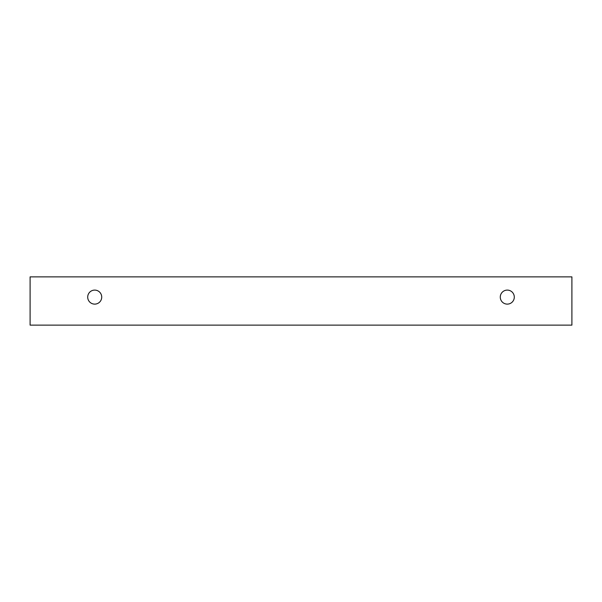 <?xml version="1.0" encoding="UTF-8"?>
<svg xmlns="http://www.w3.org/2000/svg" width="602" height="602" viewBox="0 0 602 602"><rect width="100%" height="100%" fill="white"/><g stroke="black" fill="none" stroke-linecap="round" stroke-linejoin="round"><path stroke-width="0.9" d="M507.29 304.115A7.006 7.006 0 0 1 501.218 293.603A7.006 7.006 0 0 1 513.356 293.603A7.006 7.006 0 0 1 507.29 304.115M571.9 325.133L571.9 276.867L30.1 276.867L30.1 325.133L571.9 325.133M94.71 304.115A7.006 7.006 0 0 1 88.644 293.603A7.006 7.006 0 0 1 100.782 293.603A7.006 7.006 0 0 1 94.71 304.115"/></g></svg>
